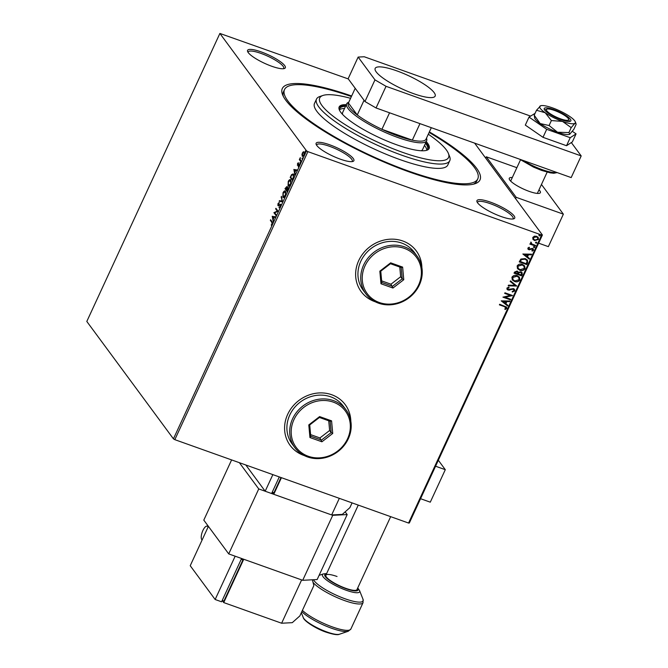 <?xml version="1.0" encoding="UTF-8"?>
<svg xmlns="http://www.w3.org/2000/svg" width="668" height="668" viewBox="0 0 668 668"><rect width="100%" height="100%" fill="white"/><g stroke="black" fill="none" stroke-linecap="round" stroke-linejoin="round"><path stroke-width="1" d="M429.365 131.913A108.892 24.265 -155.2 0 1 475.057 183.717A108.892 24.265 -155.2 0 1 408.883 171.801A108.892 24.265 -155.2 0 1 282.589 94.781A108.892 24.265 -155.2 0 1 351.652 96.008M429.115 132.456A106.446 23.722 -155.2 0 1 477.779 178.865A106.446 23.722 -155.2 0 1 408.257 170.958A106.446 23.722 -155.2 0 1 284.518 89.562L283.516 91.733A106.446 23.722 24.8 0 0 283.315 96.367M501.142 216.532A20.8 4.634 -155.2 0 1 477.01 201.828A20.8 4.634 -155.2 0 1 490.546 202.179A20.8 4.634 -155.2 0 1 509.6 211.831A20.8 4.634 -155.2 0 1 513.775 218.812A20.8 4.634 -155.2 0 1 501.142 216.532M512.84 219.004A19.572 4.359 24.8 0 0 513.107 218.653A19.572 4.359 24.8 0 0 490.354 203.682A19.572 4.359 24.8 0 0 477.57 202.229A19.572 4.359 24.8 0 0 477.478 202.663M340.304 159.159A20.8 4.634 -155.2 0 1 316.181 144.447A20.8 4.634 -155.2 0 1 329.708 144.797A20.8 4.634 -155.2 0 1 348.763 154.458A20.8 4.634 -155.2 0 1 352.946 161.439A20.8 4.634 -155.2 0 1 340.304 159.159M352.011 161.623A19.572 4.359 24.8 0 0 352.278 161.272A19.572 4.359 24.8 0 0 329.524 146.309A19.572 4.359 24.8 0 0 316.741 144.847A19.572 4.359 24.8 0 0 316.64 145.282M271.751 66.257A20.8 4.634 -155.2 0 1 247.628 51.545A20.8 4.634 -155.2 0 1 261.163 51.895A20.8 4.634 -155.2 0 1 280.209 61.548A20.8 4.634 -155.2 0 1 284.393 68.528A20.8 4.634 -155.2 0 1 271.751 66.257M283.457 68.721A19.572 4.359 24.8 0 0 283.725 68.37A19.572 4.359 24.8 0 0 260.971 53.398A19.572 4.359 24.8 0 0 248.187 51.945A19.572 4.359 24.8 0 0 248.095 52.38M350.825 421.232A34.26 30.945 143.6 0 0 345.272 404.708A34.26 30.945 143.6 0 0 331.712 394.73A34.26 30.945 143.6 0 0 292.576 406.561A34.26 30.945 143.6 0 0 290.137 445.389A34.26 30.945 143.6 0 0 303.698 455.367A34.26 30.945 143.6 0 0 304.291 455.568M290.112 445.347A34.26 30.945 143.6 0 0 303.639 455.284A34.26 30.945 143.6 0 0 303.923 455.384M421.875 267.476A34.26 30.945 143.6 0 0 416.314 250.959A34.26 30.945 143.6 0 0 402.762 240.981A34.26 30.945 143.6 0 0 363.617 252.805A34.26 30.945 143.6 0 0 361.188 291.64A34.26 30.945 143.6 0 0 374.74 301.61A34.26 30.945 143.6 0 0 375.332 301.819M361.154 291.599A34.26 30.945 143.6 0 0 374.681 301.527A34.26 30.945 143.6 0 0 374.965 301.627M301.919 154.909L302.387 152.98L303.372 151.761L304.199 151.962L304.032 155.218L302.228 156.245L302.278 155.034M302.813 153.131L303.806 151.92L303.372 151.761L304.199 151.962M302.537 156.496L302.353 155.059M300.951 161.781L299.356 159.627L300.333 157.623L300.183 159.644L301.226 161.205L300.951 161.781M297.469 163.627L298.212 162.808L297.636 164.712L299.172 164.111L299.064 165.965L298.295 166.875L298.913 164.712L297.369 165.305L297.744 163.727M297.636 164.712L299.272 164.128M299.339 164.862L298.696 164.637M293.194 178.581L292.375 180.343L290.196 177.387L291.64 174.54L293.469 174.239L293.194 178.581M292.976 173.839L293.469 174.239M287.173 191.616L284.986 188.66L286.831 186.572L286.964 187.917L288.075 187.474L287.173 191.616M282.455 201.819L279.149 201.293L279.441 200.659L281.954 201.06L281.445 196.334L282.455 201.819M276.352 215.038L276.076 215.622L273.897 212.666L277.278 211.08L275.65 208.875L275.917 208.291L278.097 211.247L274.723 212.833L276.352 215.038M271.801 222.302L270.348 220.34L270.624 219.755L272.093 221.751L272.218 224.172L271.3 225.266L271.993 223.88L271.801 222.302L272.235 222.461L270.348 220.34M173.438 438.851L86.807 321.458L219.889 33.442L306.52 150.834L307.906 151.644L174.824 439.661L173.438 438.851L306.52 150.834M272.193 216.357L275.542 216.783L275.249 217.417L274.189 217.25L273.204 219.38L273.254 221.743L272.235 216.257M280.293 206.704L279.024 207.756L280.051 206.445L280.168 204.884L277.896 205.602L278.013 203.556L279.057 202.596L278.155 205.001L280.443 204.299L280.293 206.704M280.644 205.118L279.867 204.784M278.372 205.752L278.139 204.976L279.032 205.185L279.583 204.759L279.149 204.608M283.516 197.544L282.856 197.152L283.032 192.701C284.092 190.881 284.927 190.413 285.537 191.307L285.345 195.766C284.292 197.553 283.466 198.02 282.856 197.152L283.299 197.503M285.094 190.939L285.537 191.307M288.726 186.272L288.067 185.879L288.242 181.429C289.302 179.608 290.137 179.141 290.747 180.034L290.555 184.493C289.503 186.28 288.676 186.748 288.067 185.879L288.501 186.23M290.304 179.667L290.747 180.034M293.836 169.522L297.185 169.948L296.893 170.582L295.832 170.415L294.847 172.544L294.889 174.907L293.878 169.422M300.091 163.476L299.99 162.691L300.4 162.449L300.349 163.184M300.375 163.577L300.4 162.449M302.161 159.009L302.053 158.224L302.462 157.982L302.42 158.717M302.445 159.109L302.462 157.982M305.526 151.719L305.426 150.935L305.376 151.669L305.785 151.427M305.81 151.82L305.827 150.692M532.972 239.311L532.788 237.416L534.417 236.171L536.629 236.297L538.216 237.432L538.466 239.445L534.659 240.572L533.081 239.47M530.626 243.403L530.868 242.05L531.903 244.012L535.586 245.432L535.318 246.016L529.833 244.062L530.676 243.486M531.102 242.768L531.252 243.461L531.102 242.768M527.87 248.07L529.173 247.218L529.482 247.728L528.563 248.271L529.039 249.097L532.48 248.404L533.34 248.997L533.498 250.199L532.204 251.135L531.845 250.617L532.797 250.024L532.246 248.997L528.797 249.69L527.996 249.139L527.87 248.07M529.156 247.227L528.438 248.104L529.039 249.097M532.797 250.024L531.653 248.947M527.553 262.816L526.743 264.578L519.236 261.898L520.873 259.042L525.24 258.608L527.461 260.128L527.553 262.816L526.743 264.578M521.533 275.851L514.026 273.17L514.527 272.101L517.191 271.016L518.46 272.293L520.931 271.784L522.075 272.586L522.234 274.331L521.533 275.851L514.076 273.062M516.823 286.054L508.189 285.804L508.482 285.169L515.028 285.353L510.185 281.478L510.486 280.844L516.823 286.054L508.264 285.637M510.711 299.264L510.444 299.849L502.937 297.176L510.285 295.381L504.691 293.386L504.958 292.801L512.465 295.473L505.133 297.277L510.711 299.264M505.943 308.132L504.382 306.629L499.388 304.85L499.664 304.266L506.603 307.105L506.72 308.399L505.192 309.518L504.749 309.017L505.943 308.132L505.776 307.322M474.631 143.136L542.408 234.994L409.325 523.011L408.565 523.044L541.648 235.027L307.906 151.644M408.565 523.044L174.824 439.661M501.234 300.867L509.901 301.017L509.609 301.652L506.845 301.569L505.86 303.698L507.905 305.334L507.613 305.969L501.234 300.867M514.794 290.931L512.364 292.05L512.206 291.44L514.001 290.697L513.216 289.186L508.047 290.054L507.062 289.361L506.92 288.075L508.866 287.065L509.116 287.683L507.688 288.359L508.281 289.461L513.5 288.601L514.577 289.378L514.794 290.931L512.239 291.874M513.826 289.578L512.398 289.11M508.816 287.073L508.991 287.516L507.563 288.184L508.281 289.461M514.585 281.52L512.298 279.9L511.93 277.22C513.325 275.383 515.095 274.865 517.241 275.675L519.445 277.22L519.846 279.992C518.46 281.796 516.706 282.305 514.585 281.52L512.239 279.817M519.788 270.248L517.5 268.628L517.141 265.947C518.535 264.111 520.297 263.593 522.451 264.403L524.656 265.947L525.056 268.72C523.67 270.523 521.917 271.033 519.788 270.248L517.441 268.544M522.877 254.032L531.544 254.182L531.252 254.817L528.488 254.733L527.503 256.863L529.549 258.499L529.256 259.134L522.877 254.032M534.258 246.534L534.659 247.244L533.815 247.502L533.532 246.968L534.383 246.701L534.784 247.41L533.932 247.678L533.532 246.968M534.383 246.701L534.659 247.244M536.329 242.066L536.73 242.776L535.878 243.035L535.602 242.492L536.454 242.234L536.855 242.943L536.003 243.202L535.602 242.492M536.454 242.234L536.73 242.776M539.694 234.777L540.095 235.487L539.243 235.746L538.967 235.211L539.819 234.944L540.22 235.654L539.368 235.913L538.967 235.211M539.819 234.944L540.095 235.487M219.889 33.442L348.304 78.941M541.648 235.027L542.408 234.994M473.387 184.193A106.446 23.722 24.8 0 0 476.777 181.028L477.779 178.865M421.8 267.066A34.26 30.945 143.6 0 0 416.289 250.909M350.758 420.823A34.26 30.945 143.6 0 0 345.239 404.666M505.818 307.965L504.256 306.462L499.439 304.742M506.536 307.029L506.72 308.399M506.595 308.232L505.192 309.518M509.709 301.009L509.609 301.652M509.484 301.485L506.845 301.569M506.72 301.402L505.86 303.698M507.764 305.218L507.613 305.969M507.488 305.802L501.259 300.817M505.96 301.544L502.937 301.293L505.208 303.18L505.96 301.544L503.062 301.46M510.536 299.206L510.444 299.849M510.319 299.681L502.987 297.068M504.741 293.277L510.285 295.381M505.133 297.277L512.406 295.607M513.767 289.486L513.091 289.01M512.272 288.943L509.325 290.162M509.2 289.995L508.047 290.054M507.922 289.887L507.004 289.277M507.563 288.184L508.156 289.286L507.563 288.184M514.519 289.294L514.669 290.755M510.21 281.428L515.028 285.353M519.387 277.136L519.846 279.992M519.721 279.817C518.335 281.629 516.581 282.138 514.46 281.345M518.719 277.437L516.84 276.084L512.59 277.303L512.974 279.583M516.965 276.26L512.715 277.471L513.032 279.667L514.844 280.936L519.069 279.733L518.777 277.521L516.84 276.084M522.009 272.502L522.234 274.331M522.109 274.164L521.407 275.684M521.316 272.811L520.539 272.202L518.769 272.636L518.117 273.83L521.032 274.991L521.382 272.895L520.664 272.369L518.894 272.803L518.243 273.997M517.583 272.026L516.807 271.433L514.945 272.694L517.475 273.721L517.658 272.11L516.932 271.6L515.07 272.861M524.597 265.864L525.056 268.72M524.931 268.544C523.545 270.356 521.791 270.866 519.662 270.081M523.921 266.165L522.05 264.82L517.8 266.031L518.184 268.311M522.176 264.987L517.925 266.198L518.243 268.394L520.055 269.663L524.271 268.461L523.988 266.248L522.05 264.82M526.618 264.411L519.286 261.789M527.394 260.044L527.428 262.649M526.618 260.253L524.848 259.017L521.316 259.434L520.155 261.422L526.242 263.718L527.06 261.464L526.676 260.336L524.973 259.192L521.441 259.601L520.28 261.589M531.344 254.174L531.252 254.817M531.127 254.642L528.488 254.733M528.363 254.566L527.503 256.863M529.398 258.382L529.256 259.134M529.131 258.967L522.894 253.974M527.603 254.708L524.58 254.458L526.852 256.337L527.603 254.708L524.706 254.625M528.438 248.104L528.914 248.93L528.438 248.104M533.281 248.922L533.498 250.199M533.373 250.024L532.079 250.959M532.672 249.849L532.12 248.822L532.672 249.849M531.528 248.78L530.801 249.364M530.676 249.197L529.724 249.807M529.607 249.632L528.797 249.69M528.672 249.523L527.937 249.047M533.815 247.502L533.406 246.793M535.41 245.373L535.318 246.016M535.193 245.849L529.883 243.954M531.202 242.367L531.778 243.845M535.878 243.035L535.477 242.325M538.149 237.349L538.466 239.445M538.341 239.269L534.659 240.572M534.534 240.405L532.847 239.144M537.556 237.691L536.245 236.714L533.34 237.491L533.632 239.035M536.371 236.881L533.465 237.658L533.69 239.127L534.934 239.996L537.79 239.202L537.623 237.775L536.245 236.714M539.243 235.746L538.842 235.036M271.701 224.941L271.275 224.74M271.701 224.891L272.21 224.373M272.536 222.97L272.235 222.461M272.669 216.407L275.508 216.866M273.529 221.133L272.619 216.507M273.847 217.2L272.736 217.025L273.095 218.828L274.164 217.309M276.201 215.355L273.897 212.666M274.381 212.691L277.278 211.08M277.704 211.23L275.65 208.875M279.5 207.656L279.132 207.138M279.566 207.289L280.476 206.596M278.798 205.903L278.331 205.752M278.447 203.707L279.491 202.746M278.589 205.159L279.032 205.185L278.589 205.159M279.583 204.759L280.869 204.458M279.616 201.369L279.441 200.659M279.875 200.809L281.954 201.06M282.38 201.21L281.144 196.968M283.282 197.302L282.865 196M284.009 191.9L285.294 191.048M285.954 192.593L284.91 191.599L285.269 191.883L283.265 192.977L283.123 196.567L284.777 196.734M285.695 192.042L285.269 191.883L285.42 195.59M283.123 196.567L285.111 195.482M287.29 191.357L284.986 188.66M285.912 187.741L287.257 186.731M287.399 188.067L288.509 187.624M288.3 188.318L287.674 187.942L286.405 189.628L287.215 190.731L287.808 188.059L288.234 188.209L287.424 188.601M286.998 187.316L285.478 188.384L286.18 189.328L286.43 187.057L286.864 187.207M288.493 186.03L288.075 184.727M289.219 180.627L290.505 179.775M291.164 181.32L290.121 180.327L290.48 180.611L288.476 181.704L288.334 185.295L289.987 185.462M290.906 180.769L290.48 180.611L290.63 184.318M288.334 185.295L290.321 184.209M292.5 180.084L290.196 177.387M292.066 174.699L293.895 174.39M293.628 174.974L292.809 174.498L293.202 174.824L291.707 175.133L290.689 177.112L292.425 179.458L293.377 177.195L293.202 174.824L293.895 175.559M294.304 169.572L297.143 170.023M295.173 174.298L294.262 169.672M295.49 170.357L294.379 170.181L294.738 171.993L295.807 170.474M297.895 163.777L298.638 162.959M298.73 166.524L298.304 166.34M298.73 166.491L299.272 165.923M297.778 165.422L297.644 164.729M301.076 161.522L299.356 159.627M303.806 151.92L304.633 152.12M304.499 152.955L303.681 152.346L302.579 153.248L302.495 155.661L303.606 155.953M304.366 152.705L303.932 152.554L304.107 155.043M302.495 155.661L303.84 154.951M350.583 98.313A70.967 15.815 24.8 0 0 322.953 95.457A70.967 15.815 24.8 0 0 337.215 119.263A70.967 15.815 24.8 0 0 402.219 152.212A70.967 15.815 24.8 0 0 448.378 153.415A70.967 15.815 24.8 0 0 428.297 134.218M448.378 153.415L449.597 156.471A73.413 16.358 -155.2 0 1 449.789 160.679A73.413 16.358 -155.2 0 1 401.844 155.218A73.413 16.358 -155.2 0 1 316.507 99.089A73.413 16.358 -155.2 0 1 319.838 96.509L322.953 95.457M421.216 150.759A44.046 9.82 24.8 0 0 422.635 149.44L426.635 140.781A44.046 9.82 -155.2 0 1 397.869 137.508A44.046 9.82 -155.2 0 1 346.667 103.832A44.046 9.82 -155.2 0 1 348.663 102.279L348.771 102.246M426.752 150.033A48.33 10.771 24.8 0 0 424.497 145.415M425.491 143.253A48.33 10.771 -155.2 0 1 427.52 149.073A48.33 10.771 -155.2 0 1 426.042 150.475M346.291 104.651A49.557 11.039 24.8 0 0 339.169 106.93A49.557 11.039 24.8 0 0 396.767 144.822A49.557 11.039 24.8 0 0 429.132 148.505A49.557 11.039 24.8 0 0 426.259 141.599M428.814 149.014A49.557 11.039 24.8 0 0 425.758 142.685M284.518 89.562A106.446 23.722 -155.2 0 1 351.401 96.543M316.507 99.089L314.503 103.423A73.413 16.358 24.8 0 0 399.848 159.552A73.413 16.358 24.8 0 0 447.794 165.004L449.789 160.679M345.79 105.736A49.557 11.039 24.8 0 0 338.985 107.506M339.67 110.571A48.33 10.771 -155.2 0 1 339.778 108.533A48.33 10.771 -155.2 0 1 345.523 106.304M344.521 108.466A48.33 10.771 24.8 0 0 339.544 109.736M346.667 103.832L342.667 112.491A44.046 9.82 24.8 0 0 342.584 114.42M364.052 100.275L357.263 114.971A42.827 9.544 24.8 0 1 348.42 102.997L357.263 114.971A42.827 9.544 24.8 0 0 381.921 129.316A42.827 9.544 24.8 0 0 398.061 136.005A42.827 9.544 24.8 0 0 412.323 140.155A42.827 9.544 24.8 0 0 425.883 139.453L431.319 127.688M426.476 138.151L426.518 138.251A44.046 9.82 -155.2 0 1 426.635 140.781M389.561 112.792L381.921 129.316L412.323 140.155L419.963 123.638M348.42 102.997L355.209 88.301M561.287 119.722A14.679 3.273 -155.2 0 1 544.22 108.5A14.679 3.273 -155.2 0 1 553.805 109.594A14.679 3.273 -155.2 0 1 570.873 120.816A14.679 3.273 -155.2 0 1 561.287 119.722M549.096 125.517L540.178 123.563A19.572 4.359 -155.2 0 0 557.529 132.239A19.572 4.359 -155.2 0 0 569.629 134.301A19.572 4.359 -155.2 0 1 569.629 134.301L573.829 129.358L576.117 124.407L575.966 123.505L574.897 123.338L571.198 127.63L568.911 132.581L557.529 132.239L549.096 125.517L551.384 120.566L562.531 121.417L571.198 127.63M569.887 134.168L568.911 132.581M534.208 115.222L534.751 118.186A19.572 4.359 -155.2 0 0 540.178 123.563L534.208 115.222L536.496 110.27L545.18 112.733L551.384 120.566M540.663 105.761A19.572 4.359 -155.2 0 1 552.561 107.899A19.572 4.359 -155.2 0 1 569.913 116.583A19.572 4.359 -155.2 0 1 575.265 121.743A19.572 4.359 -155.2 0 1 574.897 123.338A19.572 4.359 24.8 0 1 562.531 121.417A19.572 4.359 -155.2 0 1 545.18 112.733A19.572 4.359 -155.2 0 1 540.195 105.978A19.572 4.359 -155.2 0 1 540.663 105.761L536.496 110.27M535.076 113.343L529.014 117.092L525.315 125.108L543 137.324L566.522 145.716L572.359 141.892L576.066 133.876L572.409 131.354M529.014 117.092L546.7 129.316L543 137.324M546.7 129.316L570.221 137.708L566.522 145.716M570.221 137.708L576.066 133.876M396.75 70.841A33.033 7.365 24.8 0 0 375.174 68.386A33.033 7.365 24.8 0 0 413.575 93.645A33.033 7.365 24.8 0 0 435.152 96.1A33.033 7.365 24.8 0 0 396.75 70.841M530.559 116.09L364.235 56.755L358.148 57.072L374.973 79.876L386.046 86.314L581.193 155.928L571.332 142.568M358.148 57.072L348.145 78.724L364.97 101.528L374.973 79.876M386.046 86.314L376.042 107.966L571.182 177.588L581.193 155.928M376.042 107.966L364.97 101.528M560.661 118.879A12.233 2.73 24.8 0 0 568.618 119.088A12.233 2.73 24.8 0 0 554.432 110.437A12.233 2.73 24.8 0 0 546.992 109.093A12.233 2.73 24.8 0 0 549.455 113.201A12.233 2.73 24.8 0 0 560.661 118.879M512.323 177.529A17.126 3.816 24.8 0 0 509.275 178.289A17.126 3.816 24.8 0 0 529.19 191.382A17.126 3.816 24.8 0 0 540.37 192.66A17.126 3.816 24.8 0 0 538.976 189.846M538.625 243.169L548.361 246.642L563.366 214.161L541.464 184.468M515.587 198.647L516.189 197.327L486.279 156.788L485.669 158.099M516.865 167.693L486.279 156.788M563.366 214.161L516.189 197.327M420.556 498.704L430.284 502.177L445.297 469.688L438.325 460.244M445.297 469.688L435.561 466.214M272.218 492.207L273.755 494.295L331.654 514.945L342.308 514.393L349.873 507.655L352.069 502.895M281.428 477.695L273.755 494.295M272.235 492.174L273.947 492.784L280.994 477.536M339.327 498.345L331.654 514.945M245.816 464.986L265.179 491.23L271.609 493.527L279.282 476.927M265.179 491.23L272.853 474.631M239.378 462.69L258.75 488.934L228.723 553.906L302.713 580.3L332.731 515.329L347.176 514.577L345.164 511.847M258.75 488.934L332.731 515.329M347.176 514.577L317.158 579.54L302.713 580.3M231.612 459.918L203.798 520.121L228.723 553.906M202.137 539.928A7.34 2.689 109.6 0 1 202.872 530.542A7.34 2.689 109.6 0 1 207.205 526.159A7.34 2.689 109.6 0 1 208.04 527.161M222.194 600.49L223.722 602.569L281.629 623.227L292.275 622.668L299.84 615.929L313.851 585.611L312.39 579.791M281.629 623.227L301.635 579.916L243.736 559.258L223.722 602.569M222.202 600.457L223.914 601.066L242.927 559.918L241.975 558.632M241.215 559.308L242.927 559.918M221.584 601.801L241.591 558.49L235.161 556.202L215.146 599.505L221.584 601.801M208.408 526.367L190.221 565.721L215.146 599.505M390.663 516.665L356.962 589.602A17.126 3.816 -155.2 0 1 345.774 588.324A17.126 3.816 -155.2 0 1 325.859 575.231A17.126 3.816 -155.2 0 1 337.048 576.501M308.257 456.261A30.586 27.63 143.6 0 0 347.569 438.751A30.586 27.63 143.6 0 0 333.265 402.119A30.586 27.63 143.6 0 0 293.953 419.621A30.586 27.63 143.6 0 0 308.257 456.261M333.457 400.616A31.814 28.741 -36.4 0 1 346.049 409.876A31.814 28.741 -36.4 0 1 343.786 445.94A31.814 28.741 -36.4 0 1 307.439 456.92A31.814 28.741 -36.4 0 1 294.855 447.652A31.814 28.741 -36.4 0 1 297.118 411.597A31.814 28.741 -36.4 0 1 333.457 400.616M346.049 409.876L343.243 406.077A31.814 28.741 143.6 0 0 330.652 396.809A31.814 28.741 143.6 0 0 294.312 407.797A31.814 28.741 143.6 0 0 292.05 443.853L294.855 447.652M319.613 416.59L331.579 420.857L332.731 433.457L321.909 441.79L309.944 437.523L308.791 424.915L319.613 416.59L319.421 417.467L309.718 424.94L310.745 436.237L321.475 440.062L331.178 432.597L330.151 421.299L319.421 417.467M310.603 434.626L319.922 437.949L321.909 441.79M319.922 437.949L329.625 430.484L331.178 432.597L332.731 433.457M329.625 430.484L328.739 420.79M308.791 424.915L309.718 424.94M310.745 436.237L309.944 437.523M331.579 420.857L330.151 421.299M379.299 302.504A30.586 27.63 143.6 0 0 418.611 284.994A30.586 27.63 143.6 0 0 404.315 248.362A30.586 27.63 143.6 0 0 365.004 265.872A30.586 27.63 143.6 0 0 379.299 302.504M404.499 246.859A31.814 28.741 -36.4 0 1 417.091 256.128A31.814 28.741 -36.4 0 1 414.828 292.183A31.814 28.741 -36.4 0 1 378.489 303.163A31.814 28.741 -36.4 0 1 365.897 293.903A31.814 28.741 -36.4 0 1 368.16 257.84A31.814 28.741 -36.4 0 1 404.499 246.859M417.091 256.128L414.285 252.32A31.814 28.741 143.6 0 0 401.693 243.06A31.814 28.741 143.6 0 0 365.354 254.04A31.814 28.741 143.6 0 0 363.091 290.096L365.897 293.903M390.655 262.833L402.629 267.1L403.773 279.708L392.951 288.033L380.985 283.766L379.833 271.166L390.655 262.833L390.463 263.718L380.76 271.183L381.795 282.481L392.525 286.313L402.219 278.84L401.192 267.542L390.463 263.718M381.645 280.877L390.964 284.201L392.951 288.033M390.964 284.201L400.666 276.727L402.219 278.84L403.773 279.708M400.666 276.727L399.781 267.041M379.833 271.166L380.76 271.183M381.795 282.481L380.985 283.766M402.629 267.1L401.192 267.542M298.705 164.562L298.279 164.403M522.952 160.378A24.474 5.453 24.8 0 0 542.266 169.664A24.474 5.453 24.8 0 0 556.77 172.444M302.395 610.393A28.14 6.271 24.8 0 0 332.48 626.96A28.14 6.271 24.8 0 0 350.859 629.056L348.262 631.243A27.421 6.112 -155.2 0 1 331.595 628.246A27.421 6.112 -155.2 0 1 301.819 611.646M350.859 629.056L363.041 602.695A28.14 6.271 -155.2 0 1 344.663 600.607A28.14 6.271 -155.2 0 1 313.033 582.354M313.517 579.732A27.421 6.112 24.8 0 0 345.189 598.829A27.421 6.112 24.8 0 0 363.025 599.288L359.576 590.621A20.474 4.559 -155.2 0 1 346.258 590.27A20.474 4.559 -155.2 0 1 327.504 580.768A20.474 4.559 -155.2 0 1 323.387 573.904L326.635 573.553M339.419 634.241C337.874 635.21 333.499 634.533 326.285 632.22C316.457 628.997 303.848 621.023 303.239 617.516A20.474 4.559 24.8 0 0 326.978 631.995A20.474 4.559 24.8 0 0 339.419 634.241L348.262 631.243M326.468 573.921A18.312 4.083 24.8 0 0 328.581 579.699A18.312 4.083 24.8 0 0 346.074 588.733A18.312 4.083 24.8 0 0 357.564 588.291M280.042 204.784L280.476 204.942M278.28 205.101L278.706 205.26M297.711 164.771L298.137 164.921M298.821 164.637L299.247 164.787M575.265 121.743L575.95 123.48M557.221 172.603L553.805 173.262L550.248 172.853L541.539 170.39L533.523 167.117L519.57 159.168M568.618 119.088L569.562 121.467M547.15 172.152L537.331 193.411M325.859 575.231L358.265 505.1M520.497 159.836L510.669 181.095M546.992 109.093L544.57 109.919M208.316 526.559L207.205 526.159M323.387 573.904L319.095 575.357M303.239 617.516L301.326 612.715M359.576 590.621L357.731 587.923M363.041 602.695L363.025 599.288"/></g></svg>
